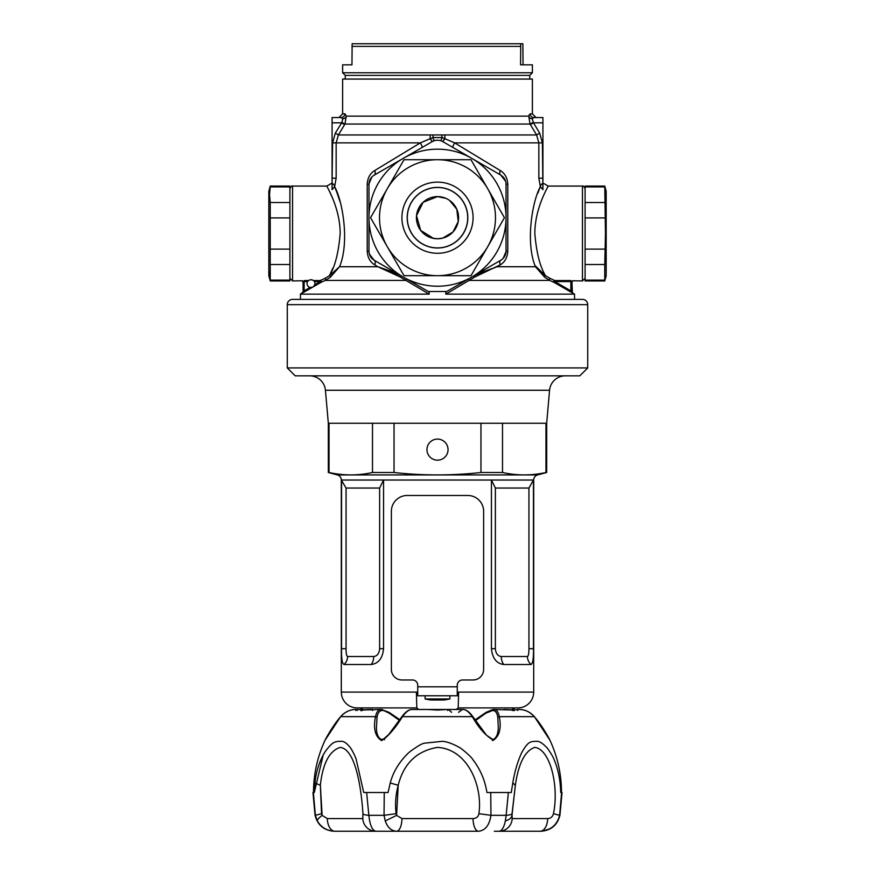<?xml version="1.0" encoding="UTF-8"?>
<svg xmlns="http://www.w3.org/2000/svg" width="875" height="875" viewBox="0 0 875 875"><rect width="100%" height="100%" fill="white"/><g stroke="black" fill="none" stroke-linecap="round" stroke-linejoin="round"><path stroke-width="1.31" d="M320.228 280.547A1.05 1.006 -115 0 1 320.753 282.505L302.564 292.95L313.261 286.825L314.781 284.736L320.228 281.586L320.228 280.547L324.68 278.523L320.228 280.547L313.523 280.547C311.839 279.562 310.155 279.562 308.47 280.547L307.584 281.586L304.139 281.586L304.139 290.861L310.089 287.438A3.948 3.948 0 0 1 307.584 281.586M572.436 292.95A1.05 1.05 -0 0 1 571.911 292.031L571.911 281.816L572.436 292.95L554.247 282.505A1.05 1.006 115 0 1 554.772 280.547L550.32 278.523L554.772 280.547L554.247 282.505L574.547 294.131L574.547 299.392L582.455 299.392A5.272 5.272 0 0 1 587.727 304.664L287.273 304.664A5.272 5.272 0 0 1 292.545 299.392L582.455 299.392M337.116 193.058L334.633 186.681C342.573 200.648 349.77 242.463 339.544 266.733L330.225 277.342L325.205 280.427L320.753 282.505L320.228 281.586L314.409 281.586L313.523 280.547M314.409 281.586A3.948 3.948 0 0 1 314.781 284.736M311.631 279.683L313.392 280.438M529.747 79.067L529.747 75.381L345.253 75.381L529.747 75.381L532.383 72.745L532.383 64.838L520.57 64.838L520.745 43.75L522.867 43.75L523.042 64.838M345.253 79.067L345.253 75.381L342.617 72.745L532.383 72.745M433.497 238.394L420.689 230.42L416.511 215.677L423.128 202.267L437.5 196.612A21.088 21.088 0 0 0 416.413 217.7A21.088 21.088 0 0 0 437.5 238.777L432.228 238.109L437.5 238.777A21.088 21.088 0 0 0 458.587 217.7A21.088 21.088 0 0 0 437.5 196.612L445.889 198.352M407.291 217.7A30.209 30.209 0 0 1 437.5 187.48A30.209 30.209 0 0 1 467.709 217.7A30.209 30.209 0 0 1 437.5 247.909A30.209 30.209 0 0 1 407.291 217.7M442.772 238.109L437.5 238.777L442.772 238.109L452.988 232.006L458.227 221.55L456.805 209.223L449.487 200.353M534.833 233.505C534.778 207.769 548.658 185.872 548.188 186.069C548.712 185.784 534.789 207.681 534.833 233.505C536.43 252.656 539.995 266.722 545.541 275.702L550.32 278.523A1.05 0.831 114.9 0 0 549.795 280.427L544.775 277.342L535.456 266.733C525.252 242.616 532.383 200.714 540.367 186.681L538.847 178.161L538.847 142.866L536.605 134.958L530.042 124.042L528.741 116.134L529.452 114.45M571.911 292.031L570.861 290.861L570.861 281.586L571.911 281.816A1.05 1.05 180 0 1 572.972 280.766L582.455 280.952L582.455 186.069C583.045 185.511 583.92 186.386 585.091 188.705M392.131 271.72L377.836 266.733L374.752 264.863C370.114 262.073 367.609 257.512 367.216 251.169L367.216 184.22C367.62 177.855 370.136 173.294 374.752 170.527L420.372 142.866L432.83 137.561L442.17 137.561L454.628 142.866L500.248 170.527C504.886 173.316 507.391 177.877 507.784 184.22L507.784 251.169C507.38 257.534 504.864 262.106 500.248 264.863L474.961 276.927L445.823 294.131L574.547 294.131M445.823 294.131L445.823 292.02L471.767 277.036A68.523 68.523 0 0 0 506.023 217.7L506.023 184.22C505.892 180.25 504.142 177.209 500.752 175.088L471.767 158.353A68.523 68.523 0 0 0 368.977 217.7L368.977 251.169C369.108 255.139 370.858 258.18 374.248 260.302L374.62 260.52M383.239 169.903L374.248 175.088C370.88 177.188 369.119 180.228 368.977 184.22L368.977 217.7A68.523 68.523 0 0 0 403.233 277.036L429.177 292.02L429.177 294.131L400.039 276.927L377.836 266.733L400.291 275.341A1.05 0.645 120 0 1 400.039 276.927M292.545 299.392L300.453 299.392L300.453 294.131L429.177 294.131M532.383 113.859L536.069 117.545L533.783 117.545L542.927 117.545L533.783 117.545A3.686 3.609 90 0 1 530.184 113.859L532.383 113.859L532.383 79.067L342.617 79.067L342.617 113.859L344.816 113.859L346.259 116.134L344.958 124.042L338.395 134.958L336.153 142.866L336.153 178.161L334.633 186.681L332.073 189.656L332.073 184.494M332.752 268.33L329.459 275.702C335.005 266.733 338.57 252.667 340.167 233.505C340.211 207.725 326.342 185.883 326.812 186.069C326.32 185.839 340.2 207.681 340.167 233.505M331.373 183.433L326.812 186.069L292.545 186.069L292.545 280.952L302.028 280.766A1.05 1.05 -0 0 1 303.089 281.816L304.139 281.586L304.139 280.547L308.47 280.547M405.956 278.611A1.05 0.798 120 0 1 405.573 280.427L325.205 280.427A1.05 0.831 -114.9 0 0 324.68 278.523L329.459 275.702L339.544 266.733L329.459 275.702A1.05 0.798 -127.1 0 1 330.225 277.342M313.797 286.508L315.044 285.797M302.564 292.95L302.564 292.95A1.05 1.05 180 0 0 303.089 292.031L303.089 281.816M312.659 287.164L310.089 287.438M328.716 189.788L332.052 197.017M304.664 291.78L304.139 290.861L303.089 292.031L303.089 282.002L302.028 280.952M433.267 135.111A15.816 1.761 -82.9 0 0 432.83 137.561L434.164 140.744L432.327 141.553L430.106 138.436A15.816 1.116 -90 0 1 430.205 134.958L536.605 134.958L539.667 133.12L542.391 142.866L542.927 189.656L540.367 186.681L539.153 189.711M332.073 189.656L332.073 117.545L341.217 117.545A3.686 3.609 90 0 0 344.816 113.859L345.548 114.45M342.617 113.859L338.931 117.545L341.217 117.545L342.716 118.88A3.686 2.691 162.3 0 0 346.259 116.134L528.741 116.134A3.686 2.691 17.7 0 0 532.284 118.88L533.455 122.817L530.414 124.666M332.073 181.42L332.609 142.866L335.333 133.12L338.395 134.958L430.205 134.958M335.333 133.12L341.906 122.445L342.716 118.88M332.073 183.433L332.073 183.433A3.686 3.434 -145.5 0 1 334.633 186.681M339.872 201.348L337.214 193.353M506.023 197.925L506.023 184.22L507.784 184.22M500.38 260.52L500.752 260.302C504.12 258.202 505.881 255.161 506.023 251.169L506.023 217.7A68.523 68.523 0 0 0 471.767 158.353L442.772 141.619C439.272 139.738 435.75 139.738 432.228 141.619L430.73 142.483M542.927 117.545L542.927 181.42M542.927 184.494L542.927 189.656M533.783 117.545L532.284 118.88M542.927 183.433L542.927 183.433A3.686 3.434 -34.5 0 0 540.367 186.681M539.087 189.886L537.808 193.277M535.128 265.672L545.541 275.702L539.831 271.578M547.411 187.556L548.188 186.069L582.455 186.069M554.247 282.505L549.795 280.427L469.427 280.427A1.05 0.798 -120 0 1 469.044 278.611L470.356 277.845M369.403 254.144L374.248 260.302L403.233 277.036A68.523 68.523 0 0 0 471.767 277.036L501.463 259.853M443.516 142.045L442.772 141.619L445.047 138.502M505.597 181.245L500.752 175.088L471.767 158.353M432.327 141.553L373.537 175.536M442.269 238.23L438.441 238.755M372.312 258.869L369.239 253.531M371.864 176.969L368.988 183.783M437.5 140.197L435.553 140.383M503.136 258.42L506.012 251.606M446.731 291.495L428.269 291.495M442.673 141.553L444.894 138.436A15.816 1.116 -90 0 0 444.795 134.958M440.836 140.744L442.17 137.561A15.816 1.761 -97.1 0 0 441.733 135.111M374.752 264.863A5.272 2.844 120 0 0 374.248 260.302M374.752 170.527A5.272 2.844 -120 0 1 374.248 175.088M332.609 142.866L420.372 142.866A5.272 0.744 -120 0 1 422.155 147.427M429.953 138.502L432.228 141.619M542.391 142.866L454.628 142.866A5.272 0.744 -60 0 0 452.845 147.427M500.248 170.527A5.272 2.844 -60 0 0 500.752 175.088M500.248 264.863A5.272 2.844 60 0 1 500.752 260.302M474.961 276.927A1.05 0.645 -120 0 1 474.709 275.341L497.164 266.733L477.816 273.787M332.073 122.817L341.545 122.817L344.586 124.666M341.906 122.445L344.958 124.042L530.042 124.042L533.094 122.445M570.336 291.78L570.861 290.861L554.772 281.586L570.861 281.586L570.861 280.547L554.772 280.547M544.775 277.342A1.05 0.798 127.1 0 1 545.541 275.702M457.264 692.092L533.695 692.092A15.816 15.816 0 0 1 517.88 707.908L458.194 707.908L458.587 692.956M328.322 472.5L328.322 423.27L329.033 423.27L329.033 472.5L328.322 472.5L337.4 474.928A5.272 5.272 0 0 1 341.305 480.025L341.305 692.092A15.816 15.816 0 0 0 357.12 707.908L360.172 707.908L363.147 709.625L355.884 709.483C350.317 709.395 345.231 711.78 340.637 716.647C333.167 725.113 325.533 738.916 325.073 740.195L340.637 716.647C344.783 711.944 349.869 709.57 355.884 709.483L355.316 709.494M341.305 692.092L416.413 692.092L416.806 707.908L357.12 707.908M337.4 474.928L537.6 474.928A5.272 5.272 0 0 0 533.695 480.025L491.444 480.025L491.444 648.703L495.37 648.703C495.775 653.461 497.744 656.064 501.266 656.502L527.428 656.502C528.434 656.064 528.938 653.461 528.938 648.703L528.938 488.031L533.455 480.025L533.455 648.703C533.663 658.328 532.853 663.589 531.016 664.508A10.544 10.248 90 0 1 527.428 656.502M528.938 488.031L495.37 488.031L491.444 480.025L341.545 480.025L341.545 648.703L346.062 648.703C346.062 653.461 346.566 656.064 347.572 656.502L373.734 656.502C377.256 656.064 379.225 653.461 379.63 648.703L379.63 488.031L383.556 480.025L383.556 648.703C382.605 658.328 378.481 663.589 371.197 664.508A10.544 7.262 90 0 0 373.734 656.502M537.6 474.928L546.678 472.5L546.678 423.27L549.566 390.261A15.816 15.816 0 0 1 565.316 375.823M426.956 449.619A10.544 10.544 0 0 1 437.5 439.086A10.544 10.544 0 0 1 448.044 449.619A10.544 10.544 0 0 1 437.5 460.163A10.544 10.544 0 0 1 426.956 449.619M287.273 367.927L587.727 367.927L579.819 375.823L295.181 375.823L287.273 367.927L287.273 304.664M329.033 423.27L394.034 423.27L394.034 472.5C422.877 475.705 451.85 475.705 480.966 472.5L480.966 423.27L502.502 423.27L502.502 472.5C516.983 475.705 531.475 475.705 545.967 472.5L546.678 472.5M545.967 472.5L545.967 423.27L546.678 423.27M328.322 423.27L325.434 390.261A15.816 15.816 0 0 0 309.684 375.823M533.695 692.092L533.695 480.025M587.727 367.927L587.727 304.664M513.352 709.494L511.853 709.625L514.828 707.908M416.806 707.908L418.688 709.483M456.312 709.483L458.194 707.908M502.502 423.27L545.967 423.27M394.034 423.27L480.966 423.27M416.413 692.956L416.413 692.092L417.736 692.092M491.444 648.703C492.417 658.339 496.53 663.611 503.803 664.508L531.016 664.508M341.545 648.703C341.337 658.339 342.158 663.611 343.984 664.508L371.197 664.508M329.033 472.5C343.525 475.705 358.017 475.705 372.498 472.5L372.498 423.27M372.498 472.5L394.034 472.5M480.966 472.5L502.502 472.5M379.63 488.031L346.062 488.031L341.305 480.025M342.617 72.745L342.617 64.838L351.958 64.838L352.133 43.75L520.745 43.75L354.255 43.75M540.061 831.25A13.18 7.645 -90 0 0 547.695 818.573C550.791 818.366 552.705 816.725 553.448 813.673C559.158 786.767 550.419 749.186 534.723 747.392C524.945 750.837 518.481 763.459 515.353 785.269L512.794 782.983C514.631 771.63 517.65 761.403 521.872 752.292C528.511 740.917 530.502 741.409 537.633 741.322C539.962 741.617 542.938 743.619 546.547 747.316C547.509 747.95 553.306 756.711 554.017 759.445C558.195 769.158 560.416 780.172 560.7 792.509L561.619 792.509L559.606 815.325C557.036 825.223 550.517 830.528 540.061 831.25L494.342 831.25M547.695 818.573L512.181 818.573A13.18 13.114 90 0 1 499.078 831.25C501.856 830.933 503.945 827.498 505.356 820.925L506.155 815.325L490.952 815.325C489.442 825.223 485.286 830.528 478.483 831.25L375.922 831.25A13.18 13.114 -90 0 1 362.819 818.573L362.95 813.673C361.189 786.767 355.25 749.186 340.277 747.392C329.383 750.837 322.755 763.459 320.359 785.269L322.131 815.391C318.817 817.884 317.242 819.722 317.373 820.925L315.394 815.325L313.381 792.509L315.394 815.325L321.552 813.673L322.131 815.391L327.305 818.573A13.18 7.645 90 0 0 334.939 831.25L334.939 831.25C327.009 830.933 321.158 827.498 317.373 820.925M401.986 818.573L396.594 815.391L398.212 785.269C403.659 763.569 416.763 750.936 437.5 747.392C468.234 749.175 482.858 786.953 478.898 813.673C478.363 816.725 476.394 818.366 473.014 818.573L401.986 818.573A13.18 5.48 90 0 1 396.517 831.25L389.266 831.25M349.453 831.25L350.645 831.25M384.945 831.25L334.939 831.25M336.722 831.25L341.042 831.25M362.95 813.673C363.191 814.483 365.159 815.041 368.845 815.325L384.048 815.325L384.256 792.509L366.636 792.509L368.845 815.325C369.917 825.223 372.269 830.528 375.922 831.25M324.527 828.384L325.609 828.986M328.803 830.309L332.5 831.108M396.517 831.25C391.355 830.933 387.603 827.498 385.241 820.925L384.048 815.325L396.102 813.673L396.594 815.391L385.241 820.925M378.809 815.325L384.048 815.325M478.483 831.25A13.18 5.48 -90 0 1 473.014 818.573M542.391 831.119L549.467 828.953M512.181 818.573L512.05 813.673C511.809 814.483 509.841 815.041 506.155 815.325L508.364 792.509L490.744 792.509L490.952 815.325L478.898 813.673M559.606 815.325L553.448 813.673M366.636 792.509L363.727 792.509L356.202 759.445C355.6 756.711 350.908 747.95 350.087 747.316C347.069 743.619 344.433 741.617 342.18 741.322C335.136 741.409 332.872 740.917 324.745 752.292C319.375 761.403 316.105 771.63 314.923 782.983L314.3 792.509L323.236 754.841M314.3 792.509L313.381 792.509M321.552 813.673L320.359 785.269L314.923 782.983M490.744 792.509L486.927 792.509C484.991 780.172 480.255 769.158 472.73 759.445C471.406 756.711 460.917 747.95 459.134 747.316C452.506 743.619 446.895 741.617 442.302 741.322L424.703 743.159C422.341 743.291 417.145 746.331 409.117 752.292C399.525 761.403 393.236 771.63 390.228 782.983L388.073 792.509L378.055 792.509M396.102 813.673C394.964 804.103 395.675 794.642 398.212 785.269L390.228 782.983M512.794 782.983L511.273 792.509L503.169 792.509M512.05 813.673L515.353 785.269L511.962 815.391C511.602 817.884 509.403 819.722 505.356 820.925M542.456 727.53L534.352 716.625C529.812 711.812 524.737 709.428 519.116 709.483C525.12 709.57 530.184 711.944 534.319 716.625L534.33 716.647C541.833 725.113 549.467 738.916 549.927 740.195L542.5 727.584L534.33 716.647L499.319 716.647C501.495 728.153 499.527 736.006 493.423 740.195C485.691 735.809 478.658 727.956 472.325 716.647L402.456 716.647C396.681 726.141 390.458 733.709 383.786 739.364L380.997 740.195C375.058 736.148 373.22 728.306 375.495 716.647L340.637 716.647M402.03 717.237L402.456 716.647C406.055 711.78 409.227 709.395 411.972 709.483L447.267 709.483L437.5 710.041L427.733 709.483M472.325 716.647L472.773 717.237L472.325 716.647C468.847 711.812 465.752 709.428 463.039 709.483L447.267 709.483M497.777 717.237L499.319 716.647C498.323 711.78 496.409 709.395 493.587 709.483L492.68 710.489C495.381 710.533 497.077 712.786 497.777 717.237L498.302 727.322C498.159 734.005 496.377 738.095 492.964 739.583L486.511 735.208L472.916 716.712M517.694 710.489L517.661 709.483L519.116 709.483L513.691 710.041L493.587 709.483M534.352 716.625L534.362 716.647C530.217 711.944 525.131 709.57 519.116 709.483C524.683 709.395 529.769 711.78 534.362 716.647L549.872 740.097M357.164 709.483L355.884 709.483L355.863 710.489M376.436 727.934L377.038 717.237L375.495 716.647C376.534 711.812 378.514 709.428 381.423 709.483L361.309 710.041L360.795 709.483L361.791 710.489M376.425 727.781L376.425 727.77C376.512 733.994 378.197 737.931 381.489 739.583L383.731 738.894L388.73 734.497L401.877 716.712C405.464 711.856 408.833 709.45 411.972 709.483M459.627 709.483L462.35 709.483L458.577 712.316M475.486 720.573L485.887 713.169L492.68 710.489M504 709.483L514.511 709.931L513.997 710.719M514.205 709.483L513.428 709.483L514.205 709.483L513.209 710.489M512.487 710.489L513.538 709.483M399.842 719.709L389.134 712.403L381.423 709.483L389.233 713.169L399.394 720.355M361.003 710.719L360.489 709.931L370.573 709.483L372.542 709.483L372.608 710.489M377.038 717.237C377.792 712.786 379.553 710.533 382.32 710.489M447.595 710.489L448.47 709.483L451.609 712.316M357.328 709.483L357.273 710.489M361.572 709.483L364.252 709.855L361.572 709.483L362.512 710.489M437.5 182.12A35.58 35.58 0 0 1 473.08 217.7A35.58 35.58 0 0 1 437.5 253.28A35.58 35.58 0 0 1 401.92 217.7A35.58 35.58 0 0 1 437.5 182.12M437.5 248.008A30.308 30.308 0 0 0 467.808 217.7A30.308 30.308 0 0 0 437.5 187.392A30.308 30.308 0 0 0 407.192 217.7A30.308 30.308 0 0 0 437.5 248.008M487.714 188.705A57.98 57.98 0 0 0 387.286 188.705A57.98 57.98 0 0 0 437.5 275.68A57.98 57.98 0 0 0 487.714 188.705L470.98 159.709L404.02 159.709L370.552 217.7L404.02 275.68L470.98 275.68L504.448 217.7L487.714 188.705M417.736 686.82L417.736 685.245A5.272 5.272 0 0 0 412.464 679.973L401.92 679.973A10.544 10.544 0 0 1 391.377 669.43L391.377 511.295A15.816 15.816 0 0 1 407.192 495.48L467.808 495.48A15.816 15.816 0 0 1 483.623 511.295L483.623 669.43A10.544 10.544 0 0 1 473.08 679.973L462.536 679.973A5.272 5.272 0 0 0 457.264 685.245L457.264 695.778L417.736 695.778L417.736 686.82L457.264 686.82M604.767 186.069L606.178 191.341L606.178 275.68L604.767 280.952L604.767 264.512L585.091 264.512L585.091 186.069L604.767 186.069L605.467 233.505L604.767 264.512M604.767 280.952L585.091 280.952L585.091 264.512M585.091 280.109L604.767 280.109M585.091 249.102L604.767 249.102M604.767 217.919L585.091 217.919M585.091 202.508L604.767 202.508M604.767 186.911L585.091 186.911M270.233 186.069L289.909 186.069L289.909 280.952L270.233 280.952L268.822 275.68L268.822 191.341L270.233 186.069L269.533 194.742M269.533 272.311L270.233 280.109L270.233 202.508L269.533 194.709L270.233 186.911L289.909 186.911M270.233 280.952L270.233 280.109L289.909 280.109M270.233 202.508L289.909 202.508M289.909 217.919L270.233 217.919M270.233 249.102L289.909 249.102M289.909 264.512L270.233 264.512M425.108 695.778L425.108 698.95L449.892 698.95L449.892 695.778M425.108 698.95A54.688 54.688 0 0 0 431.178 700L443.822 700A54.688 54.688 0 0 0 449.892 698.95M332.073 178.161L336.153 178.161M497.164 266.733L535.456 266.733M538.847 178.161L542.927 178.161M542.927 122.817L533.455 122.817L539.667 133.12M339.544 266.733L377.836 266.733M367.216 251.169L368.977 251.169M367.216 184.22L368.977 184.22M507.784 251.169L506.023 251.169M549.566 390.261L325.434 390.261M495.37 488.031L495.37 648.703M346.062 488.031L346.062 648.703M528.938 648.703L533.455 648.703M503.803 664.508A10.544 7.262 90 0 1 501.266 656.502M379.63 648.703L383.556 648.703M343.984 664.508A10.544 10.248 90 0 0 347.572 656.502M520.57 46.386L351.958 46.386M362.819 818.573L327.305 818.573M384.464 739.758L383.786 739.364M493.423 740.195L492.428 740.578M380.997 740.195L382.014 740.578M491.947 710.489L492.844 709.483L485.986 712.414L475.037 719.906M486.303 712.316L485.887 713.169L486.303 712.316M382.178 709.483L383.064 710.489M389.233 713.169L388.839 712.316L389.233 713.169M292.545 280.952L289.909 278.316M582.455 280.952L585.091 278.316M303.089 291.998L300.453 294.131M543.627 183.433L548.188 186.069M292.545 186.069C291.955 185.511 291.08 186.386 289.909 188.705M572.972 280.952L571.911 282.002M312.966 792.509L315.077 815.325C317.658 825.212 324.045 830.528 334.25 831.25M562.034 792.509L559.923 815.325C557.342 825.212 550.955 830.528 540.75 831.25M561.498 792.509C561.455 774.222 557.594 756.787 549.927 740.184M313.502 792.509C313.545 774.222 317.406 756.787 325.073 740.184M542.478 727.552L549.894 740.119M463.039 709.483C466.08 709.439 469.372 711.845 472.905 716.712M355.873 709.483L355.239 709.494M511.853 709.625L513.428 709.483"/></g></svg>
